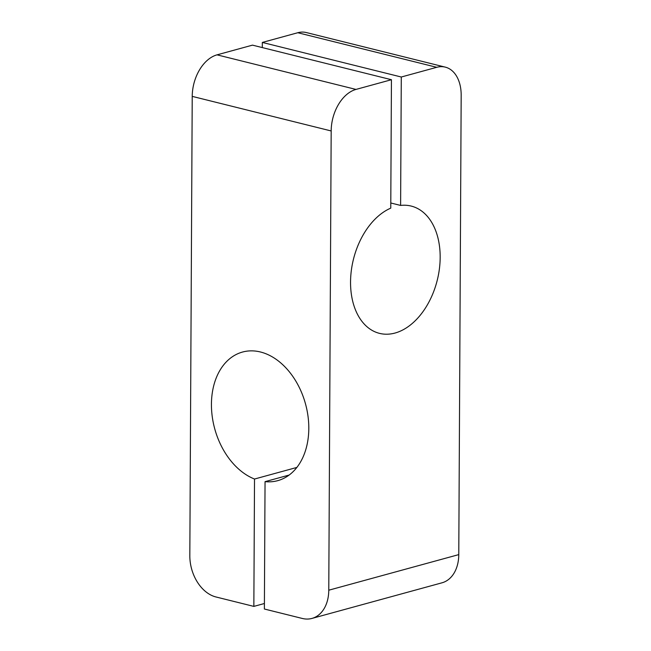 <?xml version="1.0" encoding="UTF-8"?>
<svg xmlns="http://www.w3.org/2000/svg" width="651" height="651" viewBox="0 0 651 651"><rect width="100%" height="100%" fill="white"/><g stroke="black" fill="none" stroke-linecap="round" stroke-linejoin="round"><path stroke-width="0.98" d="M296.864 467.434L254.517 479.03A66.671 47.059 74.7 0 1 211.827 412.97A66.671 47.059 74.7 0 1 242.506 352.053A66.671 47.059 74.7 0 1 260.457 351.988A66.671 47.059 74.7 0 1 308.004 416.192A66.671 47.059 74.7 0 1 277.725 480.658A66.671 47.059 74.7 0 1 265.047 481.65L264.379 609.019L302.276 618.45A36.041 25.438 -105.3 0 0 311.975 618.417A36.041 25.438 -105.3 0 0 328.771 590.205L331.18 130.957L192.224 96.381A36.041 23.737 -76 0 1 217.027 54.847L252.482 45.139L391.438 79.715L390.763 208.133A65.588 43.202 -76 0 0 350.922 274.201A65.588 43.202 -76 0 0 379.517 333.369A65.588 43.202 -76 0 0 395.027 333.043A65.588 43.202 -76 0 0 439.409 268.782A65.588 43.202 -76 0 0 411.196 206.074A65.588 43.202 -76 0 0 400.609 205.431L401.285 77.013L436.74 67.305A36.041 23.737 104 0 1 445.26 67.126L306.312 32.55A36.041 23.737 -76 0 0 297.792 32.729L262.337 42.437L262.304 47.58M445.26 67.126A36.041 23.737 104 0 1 461.177 95.355L458.776 554.611A36.041 25.438 74.7 0 1 441.972 582.816L311.975 618.417M192.224 96.381L189.823 555.628A36.041 25.438 -105.3 0 0 215.953 596.967L253.849 606.398L264.404 603.51M391.438 79.715L355.983 89.423A36.041 23.737 104 0 0 331.18 130.957M253.849 606.398L254.517 479.03M262.337 42.437L401.285 77.013M390.787 202.99L400.609 205.431M289.142 475.051L265.047 481.65M297.792 32.729L436.74 67.305M458.776 554.611L328.771 590.205M355.983 89.423L217.027 54.847"/></g></svg>
